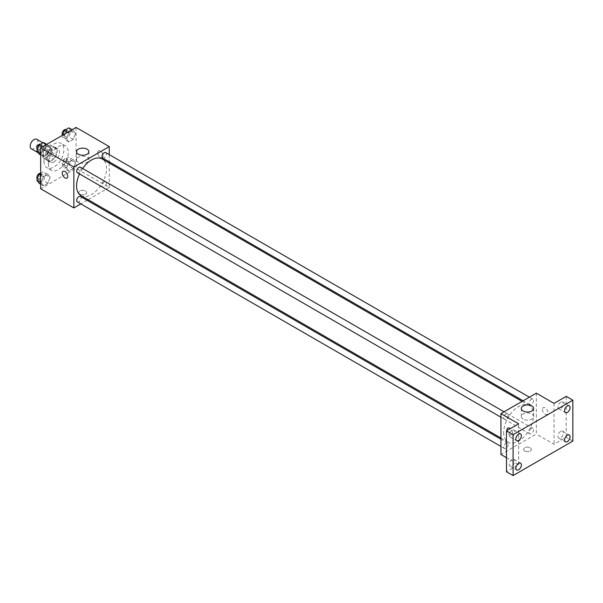 <?xml version="1.0" encoding="UTF-8"?>
<svg xmlns="http://www.w3.org/2000/svg" width="603" height="603" viewBox="0 0 603 603"><rect width="100%" height="100%" fill="white"/><g stroke="black" fill="none" stroke-linecap="round" stroke-linejoin="round"><path stroke-width="0.45" stroke-dasharray="3.02 2.26" d="M31.281 148.783A5.48 3.158 120 0 0 36.76 145.617A5.48 3.158 120 0 0 36.76 139.293M43.424 153.938A5.48 3.158 120 0 0 44.562 156.448A5.48 3.158 120 0 0 50.041 153.283A5.48 3.158 120 0 0 50.041 146.959A5.48 3.158 120 0 0 45.82 148.428A5.48 3.158 120 0 0 43.424 153.938M44.464 148.232L50.139 144.954A7.432 4.296 120 0 1 51.014 145.263A7.432 4.296 120 0 1 51.722 145.873L51.722 152.423A7.432 4.296 120 0 1 50.139 155.175L44.464 158.453A7.432 4.296 120 0 1 43.582 158.144A7.432 4.296 120 0 1 42.873 157.534L42.873 150.984A7.432 4.296 120 0 1 44.464 148.232L48.888 150.788L54.564 147.509L50.139 144.954M50.139 155.175L54.564 157.73L48.888 161.009L44.464 158.453M42.873 157.534L47.298 160.089L47.298 153.539L42.873 150.984M47.298 160.089A7.432 4.296 120 0 0 48.006 160.7A7.432 4.296 120 0 0 48.888 161.009M54.564 157.73A7.432 4.296 120 0 0 56.154 154.979L51.722 152.423M54.564 147.509A7.432 4.296 120 0 1 55.446 147.818A7.432 4.296 120 0 1 56.154 148.428L56.154 154.979M48.888 150.788A7.432 4.296 120 0 0 47.298 153.539M51.722 160.647A7.824 4.515 -60 0 1 47.81 161.039A7.824 4.515 -60 0 1 47.81 152.001A7.824 4.515 -60 0 1 55.634 147.486A7.824 4.515 -60 0 1 56.833 153.75A7.824 4.515 -60 0 1 51.722 160.647M53.938 161.928A7.824 4.515 120 0 0 59.049 155.031A7.824 4.515 120 0 0 57.85 148.76A7.824 4.515 120 0 0 51.82 150.856A7.824 4.515 120 0 0 48.406 158.732A7.824 4.515 120 0 0 50.026 162.313A7.824 4.515 120 0 0 53.938 161.928M56.154 148.428L51.722 145.873M43.981 161.287A14.08 8.133 120 0 0 46.898 167.732A14.08 8.133 120 0 0 60.978 159.599A14.08 8.133 120 0 0 60.978 143.341A14.08 8.133 120 0 0 50.124 147.117A14.08 8.133 120 0 0 43.981 161.287M48.406 163.843A14.08 8.133 120 0 0 51.323 170.287A14.08 8.133 120 0 0 65.403 162.154A14.08 8.133 120 0 0 65.403 145.896A14.08 8.133 120 0 0 54.556 149.672A14.08 8.133 120 0 0 48.406 163.843M75.496 162.818L73.257 168.584L68.787 171.162L66.549 167.981L68.787 162.222L73.257 159.637L75.496 162.818L73.257 168.584L68.787 171.162L66.549 167.981L68.787 162.222L73.257 159.637L75.496 162.818L71.064 160.262L68.832 166.029L64.363 168.606L62.124 165.426L64.363 159.667L68.832 157.082L71.064 160.262M75.496 133.587L73.257 139.353L68.787 141.931L66.549 138.75L68.787 132.992L73.257 130.406L75.496 133.587L73.257 139.353L68.787 141.931L66.549 138.75L68.787 132.992L73.257 130.406L75.496 133.587L71.064 131.032L68.832 136.798L64.363 139.376L62.124 136.195L62.478 135.276M76.068 127.429L76.068 168.312L40.657 188.754M50.177 177.433L47.939 183.199L43.469 185.777L41.238 182.596L43.469 176.837L47.939 174.252L50.177 177.433L47.939 183.199L43.469 185.777L41.238 182.596L43.469 176.837L47.939 174.252L50.177 177.433L45.753 174.878L43.514 180.644L39.044 183.222M50.177 148.202L47.939 153.969L43.469 156.546L41.238 153.366L43.469 147.607L47.939 145.022L50.177 148.202L47.939 153.969L43.469 156.546L41.238 153.366L43.469 147.607L47.939 145.022L50.177 148.202L45.753 145.647L43.514 151.413L39.044 153.991M109.256 163.051L109.256 187.48L76.068 168.312M109.256 187.48L88.106 199.691M87.073 200.286L80.817 203.897M79.943 194.181A3.912 2.261 0 0 0 84.201 194.671A3.912 2.261 0 0 0 86.613 192.591A3.912 2.261 0 0 0 82.701 190.329A3.912 2.261 0 0 0 78.789 192.591A3.912 2.261 0 0 0 79.943 194.181A3.912 2.261 0 0 0 84.201 194.671A3.912 2.261 0 0 0 86.613 192.583A3.912 2.261 0 0 0 82.701 190.329A3.912 2.261 0 0 0 78.789 192.583A3.912 2.261 0 0 0 79.943 194.181M80.975 195.576A21.158 12.211 120 0 0 102.133 183.365A21.158 12.211 120 0 0 102.133 158.936M82.664 168.508A21.158 12.211 120 0 0 79.528 173.928M109.256 154.632L109.256 161.86M102.646 158.046A3.128 1.809 120 0 0 105.781 156.237A3.128 1.809 120 0 0 105.781 152.619M101.997 185.845A3.128 1.809 120 0 0 102.646 187.277A3.128 1.809 120 0 0 105.781 185.468A3.128 1.809 120 0 0 105.781 181.857A3.128 1.809 120 0 0 103.369 182.694A3.128 1.809 120 0 0 101.997 185.845M77.335 201.892A3.128 1.809 120 0 0 80.463 200.083A3.128 1.809 120 0 0 80.463 196.472M80.463 167.235A3.128 1.809 -60 0 1 81.111 168.674A3.128 1.809 -60 0 1 79.747 171.817A3.128 1.809 -60 0 1 77.335 172.662M97.641 152.665A3.912 2.261 -120 0 0 99.352 156.599A3.912 2.261 -120 0 0 102.367 157.647A3.912 2.261 -120 0 0 102.367 153.132A3.912 2.261 -120 0 0 98.455 150.871A3.912 2.261 -120 0 0 97.641 152.665A3.912 2.261 -120 0 0 99.344 156.599A3.912 2.261 -120 0 0 102.359 157.647A3.912 2.261 -120 0 0 102.359 153.132A3.912 2.261 -120 0 0 98.447 150.871A3.912 2.261 -120 0 0 97.641 152.665M63.051 171.312L63.044 171.312A3.912 2.261 60 0 1 66.066 172.36A3.912 2.261 60 0 1 67.77 176.295A3.912 2.261 60 0 1 66.963 178.089L66.956 178.089M78.352 162.29A6.151 3.55 180 0 1 76.551 159.78A6.151 3.55 180 0 1 82.701 156.222A6.151 3.55 180 0 1 88.86 159.78A6.151 3.55 180 0 1 85.061 163.059A6.151 3.55 180 0 1 78.352 162.29M503.678 432.464A21.158 12.211 120 0 0 508.058 442.15A21.158 12.211 120 0 0 529.215 429.931A21.158 12.211 120 0 0 529.215 405.51A21.158 12.211 120 0 0 512.912 411.178A21.158 12.211 120 0 0 503.678 432.464M508.193 415.241A3.128 1.809 -60 0 1 506.822 418.392A3.128 1.809 -60 0 1 504.41 419.228A3.128 1.809 -60 0 1 504.41 415.618A3.128 1.809 -60 0 1 507.545 413.809A3.128 1.809 -60 0 1 508.193 415.241M529.08 432.411A3.128 1.809 120 0 0 529.728 433.843A3.128 1.809 120 0 0 532.856 432.042A3.128 1.809 120 0 0 532.856 428.424A3.128 1.809 120 0 0 530.444 429.261A3.128 1.809 120 0 0 529.08 432.411M503.761 447.027A3.128 1.809 120 0 0 504.41 448.459A3.128 1.809 120 0 0 507.545 446.657A3.128 1.809 120 0 0 507.545 443.039A3.128 1.809 120 0 0 505.133 443.876A3.128 1.809 120 0 0 503.761 447.027M529.08 403.181A3.128 1.809 120 0 0 529.728 404.613A3.128 1.809 120 0 0 532.856 402.804A3.128 1.809 120 0 0 532.856 399.194A3.128 1.809 120 0 0 530.444 400.03A3.128 1.809 120 0 0 529.08 403.181M536.338 393.164L536.338 434.047L500.935 454.489M572.85 441.072L566.209 437.243L554.044 444.268L536.338 434.047M506.467 457.685L518.633 464.709L506.467 471.734M524.723 450.976A3.912 2.261 0 0 0 528.982 451.466A3.912 2.261 0 0 0 531.401 449.378A3.912 2.261 0 0 0 527.489 447.125A3.912 2.261 0 0 0 523.577 449.378A3.912 2.261 0 0 0 524.723 450.976A3.912 2.261 0 0 0 528.982 451.466A3.912 2.261 0 0 0 531.401 449.378A3.912 2.261 0 0 0 527.489 447.117A3.912 2.261 0 0 0 523.577 449.378A3.912 2.261 0 0 0 524.723 450.976M554.044 403.384L554.044 444.268M542.421 409.452A3.912 2.261 -120 0 0 544.132 413.394A3.912 2.261 -120 0 0 547.147 414.442A3.912 2.261 -120 0 0 547.147 409.919A3.912 2.261 -120 0 0 543.235 407.666A3.912 2.261 -120 0 0 542.421 409.452M518.633 464.709L518.633 423.826M507.832 428.107L507.832 428.107A3.912 2.261 60 0 1 510.847 429.155A3.912 2.261 60 0 1 512.55 433.09A3.912 2.261 60 0 1 511.743 434.884A3.912 2.261 60 0 1 508.962 434.07A3.912 2.261 60 0 1 507.063 430.504A3.912 2.261 60 0 0 508.97 434.07A3.912 2.261 60 0 0 511.743 434.876L511.743 434.884A3.912 2.261 60 0 0 512.55 433.09A3.912 2.261 60 0 0 510.289 428.643M542.421 409.46A3.912 2.261 -120 0 0 544.132 413.394A3.912 2.261 -120 0 0 547.147 414.442A3.912 2.261 -120 0 0 547.147 409.927A3.912 2.261 -120 0 0 543.235 407.666A3.912 2.261 -120 0 0 542.421 409.46M523.133 419.085A6.151 3.55 180 0 1 521.331 416.567A6.151 3.55 180 0 1 527.489 413.017A6.151 3.55 180 0 1 533.64 416.567A6.151 3.55 180 0 1 529.841 419.854A6.151 3.55 180 0 1 523.133 419.085M560.677 431.416A3.912 2.261 120 0 0 558.122 434.861A3.912 2.261 120 0 0 558.725 437.997A3.912 2.261 120 0 0 562.637 435.743A3.912 2.261 120 0 0 562.637 431.22A3.912 2.261 120 0 0 560.677 431.416M560.677 402.186A3.912 2.261 120 0 0 558.122 405.631A3.912 2.261 120 0 0 558.725 408.766A3.912 2.261 120 0 0 562.637 406.505A3.912 2.261 120 0 0 562.637 401.99A3.912 2.261 120 0 0 560.677 402.186M566.209 396.359L566.209 437.243M512 459.524A3.912 2.261 120 0 0 509.445 462.968A3.912 2.261 120 0 0 510.04 466.104A3.912 2.261 120 0 0 513.952 463.85A3.912 2.261 120 0 0 513.952 459.328A3.912 2.261 120 0 0 512 459.524M512 430.293A3.912 2.261 120 0 0 509.445 433.738A3.912 2.261 120 0 0 510.04 436.874A3.912 2.261 120 0 0 513.952 434.612A3.912 2.261 120 0 0 513.952 430.097A3.912 2.261 120 0 0 512 430.293M43.514 142.466L45.753 145.647M39.067 149.506A3.128 1.809 120 0 0 39.715 150.938A3.128 1.809 120 0 0 42.843 149.129A3.128 1.809 120 0 0 42.843 145.519A3.128 1.809 120 0 0 40.431 146.356A3.128 1.809 120 0 0 39.067 149.506M47.939 153.969L43.514 151.413M43.469 156.546L40.657 154.926M41.238 153.366L40.657 153.034M43.469 147.607L42.3 146.928M47.939 145.022L46.77 144.343M37.311 149.521A3.128 1.809 120 0 0 37.507 149.665A3.128 1.809 120 0 0 40.635 147.856A3.128 1.809 120 0 0 40.635 144.245A3.128 1.809 120 0 0 40.529 144.192M68.832 127.851L71.064 131.032M64.385 134.891A3.128 1.809 120 0 0 65.034 136.323A3.128 1.809 120 0 0 68.162 134.514A3.128 1.809 120 0 0 68.162 130.904A3.128 1.809 120 0 0 65.75 131.74A3.128 1.809 120 0 0 64.385 134.891M73.257 139.353L68.832 136.798M68.787 141.931L64.363 139.376M66.549 138.75L62.124 136.195M68.787 132.992L67.611 132.313M73.257 130.406L72.081 129.728M62.622 134.906A3.128 1.809 120 0 0 62.818 135.049A3.128 1.809 120 0 0 65.946 133.24A3.128 1.809 120 0 0 65.946 129.622A3.128 1.809 120 0 0 65.848 129.577M40.657 173.347L43.514 171.697L45.753 174.878M39.067 178.737A3.128 1.809 120 0 0 39.715 180.169A3.128 1.809 120 0 0 42.843 178.367A3.128 1.809 120 0 0 42.843 174.749A3.128 1.809 120 0 0 40.431 175.586A3.128 1.809 120 0 0 39.067 178.737M47.939 183.199L43.514 180.644M43.469 185.777L40.657 184.156M41.238 182.596L40.657 182.264M43.469 176.837L40.657 175.209M47.939 174.252L43.514 171.697M37.311 178.752A3.128 1.809 120 0 0 37.507 178.895A3.128 1.809 120 0 0 40.635 177.086A3.128 1.809 120 0 0 40.635 173.476A3.128 1.809 120 0 0 40.529 173.423M64.385 164.122A3.128 1.809 120 0 0 65.034 165.554A3.128 1.809 120 0 0 68.162 163.752A3.128 1.809 120 0 0 68.162 160.134A3.128 1.809 120 0 0 65.75 160.971A3.128 1.809 120 0 0 64.385 164.122M73.257 168.584L68.832 166.029M68.787 171.162L64.363 168.606M66.549 167.981L62.124 165.426M68.787 162.222L64.363 159.667M73.257 159.637L68.832 157.082M62.169 162.848A3.128 1.809 120 0 0 62.818 164.28A3.128 1.809 120 0 0 65.946 162.471A3.128 1.809 120 0 0 65.946 158.86A3.128 1.809 120 0 0 63.534 159.697A3.128 1.809 120 0 0 62.169 162.848M38.185 152.763L44.562 156.448M42.881 142.828L50.041 146.959M57.85 148.76L55.634 147.486M50.026 162.313L47.81 161.039M55.446 147.818L51.014 145.263M48.006 160.7L43.582 158.144M65.403 145.896L60.978 143.341M51.323 170.287L46.898 167.732M88.86 159.78L88.86 151.707M76.551 159.78L76.551 151.707M529.215 405.51L522.085 401.394M508.058 442.15L500.935 438.034M500.935 417.223L504.41 419.228M504.063 411.804L507.545 413.809M532.856 428.424L105.781 181.857M529.728 433.843L102.646 187.277M507.545 443.039L500.935 439.225M504.41 448.459L500.935 446.454M532.856 399.194L529.374 397.181M529.728 404.613L523.118 400.799M533.64 416.567L533.64 408.495M521.331 416.567L521.331 408.495M558.725 437.997L565.365 441.833M562.637 431.22L569.277 435.057M510.04 466.104L516.681 469.941M513.952 459.328L520.593 463.164M510.04 436.874L516.681 440.71M513.952 430.097L520.593 433.934M558.725 408.766L565.365 412.603M562.637 401.99L569.277 405.827M42.843 145.519L40.635 144.245M39.715 150.938L37.507 149.665M68.162 130.904L65.946 129.622M65.034 136.323L62.818 135.049M42.843 174.749L40.635 173.476M39.715 180.169L37.507 178.895M68.162 160.134L65.946 158.86M65.034 165.554L62.818 164.28"/><path stroke-width="0.9" d="M42.881 142.828L36.76 139.293A5.48 3.158 120 0 0 32.539 140.763A5.48 3.158 120 0 0 30.15 146.273A5.48 3.158 120 0 0 31.281 148.783L38.185 152.763M80.817 203.897L73.852 207.914L40.657 188.754L40.657 147.871L76.068 127.429L109.256 146.597L109.256 154.632M88.106 199.691L87.073 200.286M79.528 173.928A21.158 12.211 120 0 0 76.596 185.89A21.158 12.211 120 0 0 80.975 195.576L500.935 438.034M522.085 401.394L102.133 158.936A21.158 12.211 120 0 0 82.664 168.508M109.256 161.86L109.256 163.051M73.852 207.914L73.852 167.039L109.256 146.597M529.374 397.181L105.781 152.619A3.128 1.809 120 0 0 103.369 153.464A3.128 1.809 120 0 0 101.997 156.607A3.128 1.809 120 0 0 102.646 158.046L523.118 400.799M500.935 439.225L80.463 196.472A3.128 1.809 120 0 0 78.051 197.309A3.128 1.809 120 0 0 76.687 200.46A3.128 1.809 120 0 0 77.335 201.892L500.935 446.454M500.935 417.223L77.335 172.662A3.128 1.809 -60 0 1 77.335 169.044A3.128 1.809 -60 0 1 80.463 167.235L504.063 411.804M73.852 167.039L40.657 147.871M78.352 154.217A6.151 3.55 180 0 1 76.551 151.707A6.151 3.55 180 0 1 82.701 148.15A6.151 3.55 180 0 1 88.86 151.707A6.151 3.55 180 0 1 85.061 154.986A6.151 3.55 180 0 1 78.352 154.217M67.77 176.295A3.912 2.261 60 0 1 66.956 178.089A3.912 2.261 60 0 1 63.044 175.827A3.912 2.261 60 0 1 63.044 171.312A3.912 2.261 60 0 1 66.059 172.36A3.912 2.261 60 0 1 67.77 176.295M66.963 178.089A3.912 2.261 60 0 1 63.051 175.827A3.912 2.261 60 0 1 63.051 171.312M506.467 457.685L500.935 454.489L500.935 413.605L536.338 393.164L554.044 403.384L566.209 396.359L572.85 400.196L572.85 441.072L513.1 475.571L506.467 471.734L506.467 430.851L518.633 423.826L500.935 413.605M513.1 475.571L513.1 434.688L506.467 430.851M513.1 434.688L572.85 400.196M523.133 411.012A6.151 3.55 180 0 1 521.331 408.495A6.151 3.55 180 0 1 527.489 404.945A6.151 3.55 180 0 1 533.64 408.495A6.151 3.55 180 0 1 529.841 411.781A6.151 3.55 180 0 1 523.133 411.012M507.832 428.107A3.912 2.261 60 0 0 507.063 430.504A3.912 2.261 60 0 1 507.832 428.107A3.912 2.261 60 0 1 510.289 428.643M567.317 412.407A3.912 2.261 -60 0 1 565.365 412.603A3.912 2.261 -60 0 1 564.762 409.467A3.912 2.261 -60 0 1 567.317 406.015A3.912 2.261 -60 0 1 569.277 405.827A3.912 2.261 -60 0 1 569.873 408.962A3.912 2.261 -60 0 1 567.317 412.407M518.633 440.514A3.912 2.261 -60 0 1 516.681 440.71A3.912 2.261 -60 0 1 516.078 437.574A3.912 2.261 -60 0 1 518.633 434.122A3.912 2.261 -60 0 1 520.593 433.934A3.912 2.261 -60 0 1 521.188 437.062A3.912 2.261 -60 0 1 518.633 440.514M518.633 469.745A3.912 2.261 -60 0 1 516.681 469.941A3.912 2.261 -60 0 1 516.078 466.805A3.912 2.261 -60 0 1 518.633 463.353A3.912 2.261 -60 0 1 520.593 463.164A3.912 2.261 -60 0 1 521.188 466.3A3.912 2.261 -60 0 1 518.633 469.745M567.317 441.637A3.912 2.261 -60 0 1 565.365 441.833A3.912 2.261 -60 0 1 564.762 438.698A3.912 2.261 -60 0 1 567.317 435.253A3.912 2.261 -60 0 1 569.277 435.057A3.912 2.261 -60 0 1 569.873 438.193A3.912 2.261 -60 0 1 567.317 441.637M40.657 154.926L39.044 153.991L36.806 150.81L39.044 145.052L43.514 142.466L46.77 144.343M40.657 153.034L36.806 150.81M42.3 146.928L39.044 145.052M40.529 144.192A3.128 1.809 120 0 0 38.155 145.15A3.128 1.809 120 0 0 36.858 148.232A3.128 1.809 120 0 0 37.311 149.521M62.478 135.276L64.363 130.436L68.832 127.851L72.081 129.728M67.611 132.313L64.363 130.436M65.848 129.577A3.128 1.809 120 0 0 63.473 130.534A3.128 1.809 120 0 0 62.169 133.617A3.128 1.809 120 0 0 62.622 134.906M40.657 184.156L39.044 183.222L36.806 180.041L39.044 174.282L40.657 173.347M40.657 182.264L36.806 180.041M40.657 175.209L39.044 174.282M40.529 173.423A3.128 1.809 120 0 0 38.155 174.38A3.128 1.809 120 0 0 36.858 177.463A3.128 1.809 120 0 0 37.311 178.752"/></g></svg>

